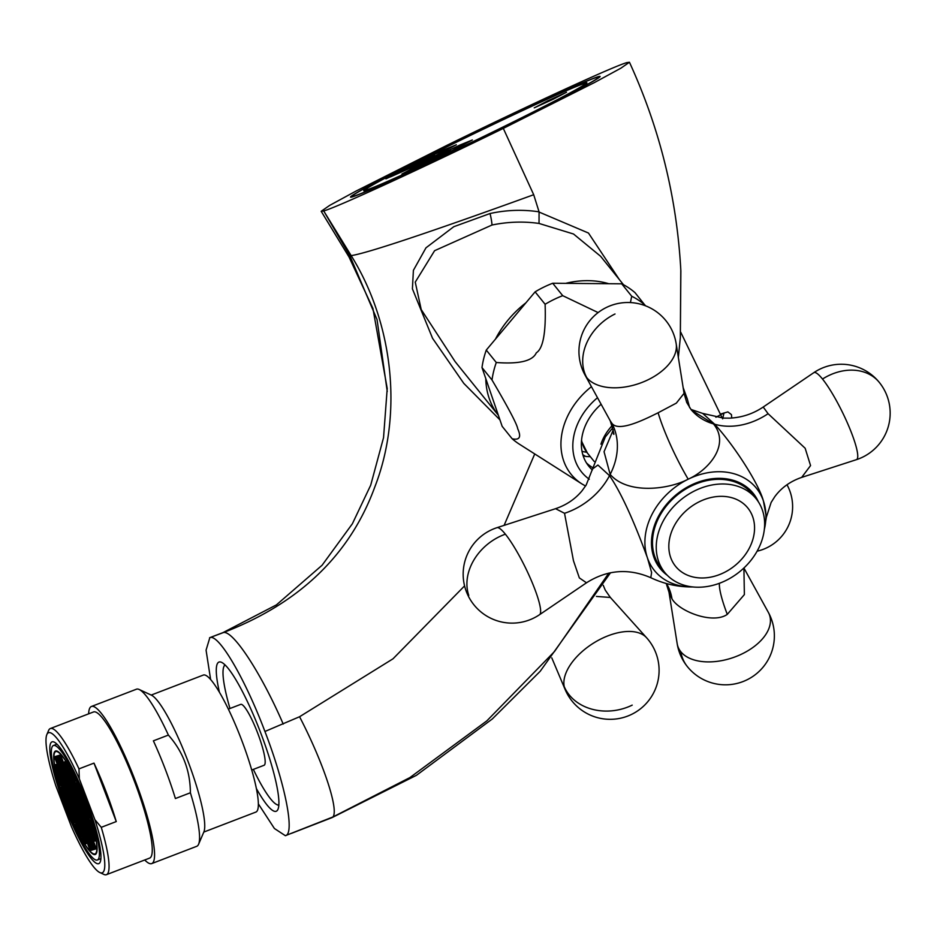 <?xml version="1.0" encoding="UTF-8"?>
<svg xmlns="http://www.w3.org/2000/svg" width="937" height="937" viewBox="0 0 937 937"><rect width="100%" height="100%" fill="white"/><g stroke="black" fill="none" stroke-linecap="round" stroke-linejoin="round"><path stroke-width="1.41" d="M55.634 750.959A55.435 9.44 -111 0 0 55.517 751.005A55.435 9.44 -111 0 0 66.445 805.808A55.435 9.44 -111 0 0 95.129 854.556A55.435 9.44 69 0 0 95.246 854.521A55.435 9.44 69 0 0 84.318 799.718A55.435 9.44 69 0 0 55.634 750.959M53.538 745.477A61.315 10.436 -111 0 0 53.409 745.524A61.315 10.436 -111 0 0 65.496 806.136A61.315 10.436 -111 0 0 97.225 860.049A61.315 10.436 69 0 0 97.354 860.002A61.315 10.436 69 0 0 85.267 799.39A61.315 10.436 69 0 0 53.538 745.477M52.144 741.823A65.227 11.103 -111 0 0 52.015 741.87A65.227 11.103 -111 0 0 64.864 806.347A65.227 11.103 -111 0 0 98.619 863.703A65.227 11.103 69 0 0 98.76 863.656A65.227 11.103 69 0 0 85.899 799.179A65.227 11.103 69 0 0 52.144 741.823M79.329 778.811L94.906 819.688A75.007 12.767 -111 0 1 99.79 872.523A75.007 12.767 -111 0 1 71.446 826.715L55.857 785.838A75.007 12.767 -111 0 1 46.85 734.585L48.607 730.462A78.275 13.329 69 0 1 50.34 728.541A78.275 13.329 69 0 1 50.504 728.482A78.275 13.329 69 0 1 78.977 768.879L79.329 778.811A75.007 12.767 -111 0 0 46.85 734.585M116.258 821.573A78.275 13.329 -111 0 0 93.981 763.116L116.258 821.573L101.266 827.324A78.275 13.329 69 0 1 106.431 874.678A78.275 13.329 69 0 1 106.268 874.736A78.275 13.329 69 0 1 103.855 874.408L99.79 872.523M149.463 858.151A78.275 13.329 -111 0 0 149.627 858.105A78.275 13.329 -111 0 0 134.202 780.732A78.275 13.329 -111 0 0 93.7 711.897A78.275 13.329 -111 0 0 93.536 711.956A78.275 13.329 -111 0 0 93.384 712.026M144.72 859.99A84.143 14.324 69 0 0 151.56 863.645A84.143 14.324 -111 0 0 151.735 863.586A84.143 14.324 -111 0 0 135.151 780.404A84.143 14.324 -111 0 0 91.615 706.416A84.143 14.324 69 0 0 91.439 706.475L136.439 689.21A84.143 14.324 -111 0 0 136.275 689.281M88.628 713.842A84.143 14.324 69 0 1 91.439 706.475M196.559 846.369A84.143 14.324 -111 0 0 196.735 846.31A84.143 14.324 -111 0 0 198.597 844.237A84.143 14.324 -111 0 0 190.387 792.772L175.395 798.535A84.143 14.324 69 0 0 153.387 740.839L168.391 735.077A84.143 14.324 -111 0 0 139.203 689.503A84.143 14.324 -111 0 0 136.615 689.14A84.143 14.324 -111 0 0 136.439 689.21M190.387 792.772C190.27 770.776 182.938 751.544 168.391 735.077M198.597 844.237L203.879 831.892A74.351 12.661 -111 0 0 187.412 759.766A74.351 12.661 -111 0 0 151.384 695.149L139.203 689.503M255.731 812.133A73.379 12.497 -111 0 0 255.883 812.074A73.379 12.497 -111 0 0 241.43 739.539A73.379 12.497 -111 0 0 203.458 675.015A73.379 12.497 69 0 0 203.306 675.073A73.379 12.497 69 0 0 203.153 675.132M264.011 765.295A32.608 5.552 -111 0 0 264.082 765.271A32.608 5.552 -111 0 0 257.652 733.027A32.608 5.552 -111 0 0 240.774 704.355A32.608 5.552 69 0 0 240.704 704.378A32.608 5.552 69 0 0 240.645 704.401M225.126 664.989A75.007 12.767 -111 0 0 223.861 666.64A75.007 12.767 -111 0 0 229.975 708.501M253.341 769.394A75.007 12.767 -111 0 0 276.813 804.59A75.007 12.767 -111 0 0 278.851 804.965M256.363 788.521A79.903 13.598 -111 0 0 276.064 811.313A79.903 13.598 -111 0 0 276.228 811.255A79.903 13.598 -111 0 0 260.474 732.277A79.903 13.598 -111 0 0 219.129 662.014A79.903 13.598 -111 0 0 218.965 662.072A79.903 13.598 -111 0 0 219.422 692.256M258.354 803.876L274.4 828.495L285.352 835.687C295.132 834.281 285.34 784.328 264.925 731.481C244.99 678.493 218.579 633.517 209.841 637.64L206.07 650.161L210.626 679.524M285.352 835.687L332.881 816.982C338.96 810.493 324.261 764.44 299.571 716.735L264.925 731.481M213.039 636.41L222.971 632.627A65.227 11.103 69.2 0 1 223.58 632.498L209.619 637.71M503.31 128.392C422.692 167.91 336.606 207.475 323.71 210.942L321.18 211.293L329.707 205.379L356.013 191.078L447.312 145.153C527.929 105.635 614.016 66.07 626.912 62.603L629.453 62.264L620.774 68.249L594.445 82.561L503.31 128.392L533.703 194.72L539.068 211.832C522.752 209.384 506.413 209.947 490.039 213.531L453.777 226.707L425.972 247.825L413.404 270.336L412.409 288.83L432.554 338.304L463.803 383.385L499.96 419.893M534.734 453.941L504.106 525.364M464.576 585.883L393.013 658.805L299.571 716.735M283.22 724.067C261.47 673.726 233.418 630.66 223.58 632.498C299.653 603.17 350.063 554.669 374.812 486.982C402.84 415.243 393.903 324.413 351.176 255.625L323.71 210.942L349.969 256L351.176 255.625C370.42 252.767 454.89 223.287 533.703 194.72M623.538 284.766L600.582 256.258L573.538 234.016L539.033 223.439C523.514 221.237 507.831 221.764 491.995 225.021L434.604 250.683L415.255 282.131L421.217 309.561L455.066 361.541L498.379 415.314L485.788 378.618A89.683 70.966 141.1 0 0 498.379 415.302L502.173 426.358L512.176 438.785C519.625 440.402 521.476 437.075 517.728 428.795C517.13 424.438 508.557 408.169 492.007 379.989A94.578 74.843 -38.9 0 1 496.282 362.502C519.321 364.247 532.661 361.014 536.327 352.804C543.155 348.505 546.084 332.33 545.111 304.279A94.578 74.843 -38.9 0 1 553.779 299.571A94.578 74.843 141.1 0 1 562.715 295.67L598.122 312.583M539.068 211.832L539.033 223.439M608.781 573.128L554.517 651.496L486.877 720.846L409.914 777.569L332.881 816.982A65.227 11.103 -111.4 0 1 332.026 817.614L291.466 833.356M619.322 279.519L588.471 233.044L539.091 212.067M680.801 269.844L680.332 337.589L680.859 270.922C676.971 198.094 659.835 128.545 629.453 62.264M678.318 357.735L680.332 337.589M553.322 99.17L534.242 107.849L566.534 92.236L553.322 99.17M495.31 130.793A122.29 3.361 154.2 0 1 365.207 190A122.29 3.361 154.2 0 1 455.312 142.752A122.29 3.361 154.2 0 1 585.414 83.545A122.29 3.361 154.2 0 1 495.31 130.793M427.506 159.852L385.903 178.826L414.704 163.682L443.845 149.873L456.342 144.766L427.506 159.852M443.517 155.062L401.903 174.036L430.715 158.892L459.844 145.094L472.342 139.988L443.517 155.062M497.98 129.985A138.606 3.818 154.2 0 1 350.52 197.098A138.606 3.818 154.2 0 1 452.641 143.56A138.606 3.818 154.2 0 1 600.102 76.447A138.606 3.818 154.2 0 1 497.98 129.985M387.25 391.549L377.049 319.599L349.969 256L348.986 256.925L321.18 211.293M603.241 585.309L605.267 590.146L610.35 597.455L596.436 596.436M435.002 154.09A35.219 0.972 -25.8 0 0 428.291 157.252L403.367 169.445A35.219 0.972 -25.8 0 0 397.956 172.221L389.476 177.128A35.219 0.972 -25.8 0 0 390.764 176.742L407.22 169.445A35.219 0.972 -25.8 0 0 413.931 166.282L438.856 154.09A35.219 0.972 -25.8 0 0 444.267 151.325L452.747 146.418A35.219 0.972 -25.8 0 0 451.447 146.804L435.002 154.09M423.559 161.035L434.616 155.237L418.652 162.499L407.607 168.297L423.559 161.035M454.913 149.416L454.855 149.299A35.219 0.972 -25.8 0 0 460.266 146.535L468.746 141.628A35.219 0.972 -25.8 0 0 467.458 142.014L451.002 149.311A35.219 0.972 -25.8 0 0 444.29 152.462L419.366 164.654A35.219 0.972 -25.8 0 0 413.955 167.43L405.475 172.338A35.219 0.972 -25.8 0 0 406.763 171.951L423.219 164.654A35.219 0.972 -25.8 0 0 429.931 161.504L454.855 149.299M434.663 157.721L423.606 163.506L439.57 156.245L450.615 150.459L434.663 157.721M545.111 304.279L535.109 291.852L525.926 302.803A89.683 70.966 141.1 0 0 495.462 339.124L486.28 350.075L496.282 362.502M535.109 291.852A94.578 74.843 -38.9 0 1 552.713 283.243L565.69 283.349A89.683 70.966 -38.9 0 1 608.734 283.712L621.711 283.817L631.714 296.244L630.414 302.569M565.69 283.349L608.734 283.712M562.715 295.67L552.713 283.243M645.441 305.778L635.04 292.695A94.578 74.843 141.1 0 0 621.711 283.817M591.423 386.676A70.052 55.435 141.1 0 0 581.924 483.937L519.625 444.337A94.578 74.843 -38.9 0 1 512.176 438.785M592.348 469.952A51.195 40.514 -38.9 0 1 588.764 466.181A51.195 40.514 -38.9 0 1 601.121 404.269M645.043 305.111A94.578 74.843 141.1 0 0 631.714 296.244M525.926 302.803L495.462 339.124M492.007 379.989L481.993 367.562A94.578 74.843 -38.9 0 1 486.28 350.075M485.788 378.618L481.993 367.562M592.77 467.692A51.195 40.514 -38.9 0 1 586.457 462.913M585.25 456.178A75.007 59.359 -38.9 0 1 583.341 456.342M582.837 454.773L585.742 456.46A61.315 48.513 141.1 0 0 590.322 456.67M582.018 451.329A54.791 43.36 141.1 0 0 586.796 452.278M581.385 442.697A6.524 5.165 141.1 0 0 581.526 442.896L582.31 443.857M613.302 429.837L604.049 451.728L610.163 474.415C627.931 494.947 669.252 489.337 688.18 479.182C708.571 470.105 730.555 444.724 713.455 423.887L691.635 410.254M714.65 424.227A65.227 51.383 137.8 0 0 768.094 413.709L763.222 407.033C753.008 413.885 741.776 417.586 729.548 418.148L723.423 418.101L702.703 413.416L714.65 424.227C734.585 445.918 759.064 484.3 763.409 500.967L766.361 517.154L764.311 529.534M660.972 567.775A58.703 46.452 -38.9 0 1 691.272 486.022A58.703 46.452 -38.9 0 1 752.399 494.127L756.159 498.777A58.703 46.452 141.1 0 0 695.031 490.683A58.703 46.452 -38.9 0 0 664.72 572.425L660.972 567.775M693.04 586.949C678.294 587.124 664.204 584.044 650.793 577.707L651.613 572.53L647.385 557.726C641.54 541.797 625.67 499.198 609.518 475.668L597.923 465.045L592.535 468.968L586.164 485.061L582.088 490.73C575.236 499.046 566.405 505.031 555.582 508.686L496.997 527.672A48.443 8.164 63.9 0 1 505.383 534.184A48.923 38.71 141.1 0 0 468.769 595.393M650.793 577.707C628.504 568.091 607.071 569.778 586.492 582.791L579.347 577.906L573.467 560.748L564.531 513.3L555.582 508.686M768.328 612.341L743.908 568.009L744.376 594.585L727.276 614.379C712.659 624.639 678.681 611.158 671.946 598.731L668.995 592.207L677.17 643.614A48.443 28.473 -18.9 0 0 680.801 651.719A48.923 38.71 141.1 0 0 687.383 666.629A48.923 48.923 0 0 0 768.328 612.341A48.443 28.473 161.1 0 1 739.937 654.893A48.443 28.473 161.1 0 1 680.801 651.719M613.348 433.632C614.672 436.173 613.63 431.91 610.245 420.854L611.568 422.786C617.448 432.671 642.618 420.514 658.114 412.772L676.35 403.121L684.057 393.341L686.739 402.488L691.213 409.774A65.227 52.894 -40.3 0 1 691.213 409.774L693.005 411.753M756.159 498.777A58.703 46.452 141.1 0 1 725.847 580.53A58.703 46.452 -38.9 0 1 664.72 572.425M768.094 413.709L805.152 448.249L810.564 465.584L801.674 477.401C790.359 481.278 781.399 487.708 774.782 496.68L771.139 502.431L766.361 517.154M93.981 763.116L78.977 768.879M94.906 819.688L101.266 827.324M55.693 764.522L54.627 764.838L56.946 770.94L58.012 770.624L55.693 764.522M55.869 751.579A54.791 9.323 -111 0 0 55.752 751.615A54.791 9.323 -111 0 0 66.55 805.773A54.791 9.323 -111 0 0 94.906 853.947A54.791 9.323 -111 0 0 95.012 853.912A54.791 9.323 -111 0 0 84.213 799.753A54.791 9.323 -111 0 0 55.869 751.579M76.014 805.972L77.08 805.644L74.749 799.554L73.683 799.87L76.014 805.972L77.045 805.574M74.292 798.336L71.962 792.245L70.896 792.561L73.227 798.652L74.292 798.336M71.938 799.038L73.004 798.722L70.685 792.632L69.619 792.948L71.938 799.038L72.981 798.64M74.726 806.347L75.803 806.031L73.473 799.94L72.407 800.257L74.726 806.347L75.768 805.949M77.525 813.667L78.591 813.351L76.26 807.249L75.194 807.577L77.525 813.667L78.556 813.269M78.802 813.281L79.868 812.965L77.537 806.874L76.471 807.19L78.802 813.281L79.832 812.883M80.078 812.894L81.144 812.578L78.825 806.488L77.759 806.804L80.078 812.894L81.121 812.496M78.357 805.27L76.038 799.179L74.972 799.495L77.291 805.586L78.357 805.27M75.569 797.949L73.25 791.859L72.184 792.175L74.503 798.277L75.569 797.949M72.781 790.641L70.462 784.55L69.397 784.866L71.716 790.957L72.781 790.641M69.174 784.937L68.108 785.253L70.439 791.343L71.505 791.027L69.174 784.937M67.897 785.311L66.832 785.628L69.151 791.73L70.216 791.402L67.897 785.311M67.874 792.105L68.94 791.788L66.621 785.698L65.555 786.014L67.874 792.105L68.916 791.706M70.662 799.425L71.727 799.109L69.408 793.007L68.342 793.334L70.662 799.425L71.704 799.027M73.449 806.734L74.515 806.417L72.196 800.327L71.13 800.643L73.449 806.734L74.492 806.335M76.237 814.054L77.302 813.726L74.983 807.635L73.918 807.952L76.237 814.054L77.279 813.656M79.024 821.362L80.09 821.046L77.771 814.944L76.705 815.272L79.024 821.362L80.067 820.964M80.313 820.976L81.378 820.66L79.048 814.569L77.982 814.885L80.313 820.976L81.343 820.578M81.589 820.589L82.655 820.273L80.336 814.183L79.258 814.499L81.589 820.589L82.62 820.191M82.866 820.215L83.932 819.898L81.613 813.796L80.547 814.112L82.866 820.215L83.908 819.816M84.143 819.828L85.22 819.512L82.889 813.421L81.824 813.738L84.143 819.828L85.185 819.43M82.421 812.192L80.102 806.101L79.036 806.417L81.355 812.52L82.421 812.192M79.633 804.883L77.314 798.792L76.248 799.109L78.567 805.199L79.633 804.883M76.846 797.574L74.527 791.472L73.461 791.8L75.78 797.891L76.846 797.574M74.058 790.254L71.739 784.164L70.673 784.48L72.992 790.582L74.058 790.254M71.271 782.945L68.951 776.855L67.886 777.171L70.205 783.262L71.271 782.945M67.675 777.23L66.597 777.558L68.928 783.648L69.994 783.332L67.675 777.23M66.386 777.616L65.321 777.933L67.651 784.035L68.717 783.707L66.386 777.616M65.11 778.003L64.044 778.319L66.363 784.41L67.429 784.093L65.11 778.003M63.833 778.389L62.767 778.706L65.086 784.796L66.152 784.48L63.833 778.389M63.81 785.183L64.876 784.866L62.545 778.764L61.479 779.092L63.81 785.183L64.84 784.784M66.597 792.491L67.663 792.175L65.332 786.084L64.266 786.401L66.597 792.491L67.628 792.093M69.385 799.8L70.451 799.484L68.12 793.393L67.054 793.709L69.385 799.8L70.416 799.413M72.172 807.12L73.238 806.804L70.919 800.702L69.842 801.03L72.172 807.12L73.203 806.722M74.96 814.429L76.026 814.112L73.707 808.022L72.641 808.338L74.96 814.429L75.991 814.03M77.748 821.749L78.813 821.421L76.494 815.331L75.428 815.647L77.748 821.749L78.778 821.351M80.535 829.058L81.601 828.741L79.282 822.639L78.216 822.967L80.535 829.058L81.578 828.659M81.812 828.671L82.878 828.355L80.559 822.264L79.493 822.581L81.812 828.671L82.854 828.273M83.1 828.296L84.166 827.968L81.835 821.878L80.769 822.194L83.1 828.296L84.131 827.898M84.377 827.91L85.443 827.594L83.124 821.491L82.058 821.819L84.377 827.91L85.408 827.512M85.654 827.523L86.719 827.207L84.4 821.117L83.334 821.433L85.654 827.523L86.696 827.125M86.942 827.137L88.008 826.821L85.677 820.73L84.611 821.046L86.942 827.137L87.973 826.739M88.219 826.762L89.284 826.434L86.965 820.343L85.888 820.66L88.219 826.762L89.249 826.364M86.497 819.125L84.166 813.035L83.1 813.351L85.431 819.442L86.497 819.125M83.709 811.817L81.378 805.715L80.313 806.043L82.643 812.133L83.709 811.817M80.922 804.496L78.591 798.406L77.525 798.722L79.856 804.824L80.922 804.496M78.134 797.188L75.803 791.097L74.737 791.414L77.068 797.504L78.134 797.188M75.347 789.879L73.016 783.777L71.95 784.105L74.281 790.196L75.347 789.879M72.559 782.559L70.228 776.468L69.162 776.785L71.481 782.887L72.559 782.559M69.76 775.25L67.441 769.16L66.375 769.476L68.694 775.567L69.76 775.25M66.164 769.535L65.098 769.863L67.417 775.953L68.483 775.637L66.164 769.535M64.887 769.921L63.81 770.237L66.14 776.34L67.206 776.012L64.887 769.921M63.599 770.308L62.533 770.624L64.864 776.714L65.93 776.398L63.599 770.308M62.322 770.682L61.256 771.01L63.575 777.101L64.641 776.785L62.322 770.682M61.046 771.069L59.98 771.385L62.299 777.487L63.365 777.16L61.046 771.069M59.757 771.456L58.691 771.772L61.022 777.862L62.088 777.546L59.757 771.456M59.734 778.249L60.8 777.933L58.481 771.842L57.415 772.158L59.734 778.249L60.776 777.851M62.521 785.557L63.587 785.241L61.268 779.151L60.202 779.467L62.521 785.557L63.564 785.171M65.309 792.878L66.386 792.561L64.056 786.459L62.99 786.787L65.309 792.878L66.351 792.479M68.096 800.186L69.174 799.87L66.843 793.78L65.777 794.096L68.096 800.186L69.139 799.788M70.896 807.507L71.962 807.179L69.631 801.088L68.565 801.404L70.896 807.507L71.926 807.108M73.683 814.815L74.749 814.499L72.418 808.397L71.353 808.725L73.683 814.815L74.714 814.417M76.471 822.124L77.537 821.808L75.206 815.717L74.14 816.033L76.471 822.124L77.502 821.726M79.258 829.444L80.324 829.116L77.994 823.026L76.928 823.342L79.258 829.444L80.289 829.046M82.046 836.753L83.112 836.436L80.781 830.334L79.715 830.662L82.046 836.753L83.077 836.354M83.323 836.366L84.389 836.05L82.069 829.959L81.004 830.276L83.323 836.366L84.365 835.968M84.599 835.991L85.665 835.663L83.346 829.573L82.28 829.889L84.599 835.991L85.642 835.593M85.888 835.605L86.954 835.289L84.623 829.186L83.557 829.514L85.888 835.605L86.918 835.207M87.164 835.218L88.23 834.902L85.911 828.812L84.845 829.128L87.164 835.218L88.195 834.82M88.441 834.832L89.507 834.516L87.188 828.425L86.122 828.741L88.441 834.832L89.483 834.434M89.729 834.457L90.795 834.141L88.465 828.039L87.399 828.355L89.729 834.457L90.76 834.059M91.006 834.071L92.072 833.754L89.753 827.664L88.675 827.98L91.006 834.071L92.037 833.672M92.283 833.684L93.349 833.368L91.03 827.277L89.964 827.594L92.283 833.684L93.325 833.286M90.561 826.059L88.242 819.957L87.176 820.285L89.495 826.375L90.561 826.059M87.773 818.739L85.454 812.648L84.389 812.965L86.708 819.067L87.773 818.739M84.986 811.43L82.667 805.34L81.601 805.656L83.92 811.747L84.986 811.43M82.198 804.122L79.879 798.019L78.813 798.347L81.132 804.438L82.198 804.122M79.411 796.801L77.092 790.711L76.014 791.027L78.345 797.129L79.411 796.801M76.623 789.493L74.304 783.402L73.227 783.719L75.557 789.809L76.623 789.493M73.836 782.184L71.505 776.082L70.439 776.41L72.77 782.5L73.836 782.184M71.048 774.864L68.717 768.773L67.651 769.09L69.982 775.192L71.048 774.864M68.26 767.555L65.93 761.465L64.864 761.781L67.195 767.871L68.26 767.555M64.653 761.84L63.587 762.168L65.906 768.258L66.972 767.942L64.653 761.84M63.376 762.226L62.31 762.542L64.63 768.645L65.695 768.317L63.376 762.226M62.088 762.613L61.022 762.929L63.353 769.019L64.419 768.703L62.088 762.613M60.811 762.987L59.745 763.315L62.065 769.406L63.142 769.09L60.811 762.987M59.535 763.374L58.469 763.69L60.788 769.792L61.854 769.464L59.535 763.374M58.258 763.76L57.18 764.077L59.511 770.167L60.577 769.851L58.258 763.76M56.97 764.147L55.904 764.463L58.235 770.554L59.3 770.237L56.97 764.147M58.457 778.635L59.523 778.319L57.204 772.217L56.138 772.545L58.457 778.635L59.499 778.237M61.245 785.944L62.31 785.628L59.991 779.537L58.926 779.853L61.245 785.944L62.287 785.546M64.032 793.264L65.098 792.936L62.779 786.846L61.713 787.162L64.032 793.264L65.075 792.866M66.82 800.573L67.886 800.257L65.567 794.154L64.501 794.482L66.82 800.573L67.862 800.175M69.607 807.881L70.673 807.565L68.354 801.475L67.288 801.791L69.607 807.881L70.65 807.483M72.395 815.202L73.461 814.874L71.142 808.783L70.076 809.099L72.395 815.202L73.437 814.803M75.183 822.51L76.248 822.194L73.929 816.092L72.863 816.42L75.183 822.51L76.225 822.112M77.97 829.819L79.048 829.503L76.717 823.412L75.651 823.728L77.97 829.819L79.013 829.421M80.758 837.139L81.835 836.811L79.504 830.721L78.439 831.037L80.758 837.139L81.8 836.741M84.834 844.061L85.899 843.745L83.58 837.655L82.503 837.971L84.834 844.061L85.864 843.663M86.11 843.687L87.176 843.359L84.857 837.268L83.791 837.584L86.11 843.687L87.153 843.288M87.387 843.3L88.465 842.984L86.134 836.882L85.068 837.209L87.387 843.3L88.429 842.902M88.675 842.913L89.741 842.597L87.41 836.507L86.345 836.823L88.675 842.913L89.706 842.515M89.952 842.539L91.018 842.211L88.699 836.12L87.633 836.436L89.952 842.539L90.994 842.14M91.229 842.152L92.294 841.836L89.975 835.734L88.91 836.062L91.229 842.152L92.271 841.754M92.517 841.766L93.583 841.449L91.252 835.359L90.186 835.675L92.517 841.766L93.548 841.367M93.794 841.379L94.86 841.063L92.54 834.972L91.475 835.289L93.794 841.379L94.824 840.981M95.07 841.004L96.136 840.676L93.817 834.586L92.751 834.902L95.07 841.004L96.113 840.606M94.637 832.981L92.306 826.891L91.24 827.207L93.559 833.309L94.637 832.981M91.838 825.673L89.519 819.582L88.453 819.898L90.772 825.989L91.838 825.673M89.05 818.364L86.731 812.262L85.665 812.59L87.984 818.68L89.05 818.364M86.263 811.044L83.943 804.953L82.878 805.27L85.197 811.372L86.263 811.044M83.475 803.735L81.156 797.645L80.09 797.961L82.409 804.051L83.475 803.735M80.687 796.427L78.368 790.324L77.302 790.652L79.622 796.743L80.687 796.427M77.9 789.106L75.581 783.016L74.515 783.332L76.834 789.434L77.9 789.106M75.112 781.798L72.793 775.707L71.727 776.023L74.046 782.114L75.112 781.798M72.325 774.489L70.006 768.387L68.94 768.715L71.259 774.805L72.325 774.489M60.589 754.917L59.523 755.234L61.842 761.324L62.908 761.008L60.589 754.917M59.3 755.292L58.235 755.62L60.565 761.711L61.631 761.394L59.3 755.292M58.024 755.679L56.958 755.995L59.277 762.097L60.343 761.769L58.024 755.679M56.747 756.065L55.681 756.382L58 762.472L59.066 762.156L56.747 756.065M55.459 756.44L54.393 756.768L56.724 762.859L57.789 762.542L55.459 756.44M62.756 793.639L63.821 793.323L61.502 787.232L60.425 787.548L62.756 793.639L63.786 793.241M65.543 800.959L66.609 800.631L64.29 794.541L63.224 794.857L65.543 800.959L66.574 800.561M68.331 808.268L69.397 807.952L67.077 801.849L66.012 802.177L68.331 808.268L69.361 807.87M71.118 815.577L72.184 815.26L69.865 809.17L68.799 809.486L71.118 815.577L72.161 815.178M73.906 822.897L74.972 822.569L72.653 816.478L71.587 816.795L73.906 822.897L74.948 822.499M90.175 850.609L91.252 850.292L88.921 844.202L87.855 844.518L90.175 850.609L91.217 850.21M91.463 850.234L92.529 849.906L90.198 843.815L89.132 844.132L91.463 850.234L92.494 849.836M92.74 849.847L93.805 849.531L91.486 843.429L90.42 843.757L92.74 849.847L93.782 849.449M94.016 849.461L95.082 849.145L92.763 843.054L91.697 843.37L94.016 849.461L95.059 849.063M95.305 849.074L96.37 848.758L94.04 842.668L92.974 842.984L95.305 849.074L96.335 848.676M90.339 817.978L88.008 811.887L86.942 812.203L89.273 818.294L90.339 817.978M87.551 810.669L85.22 804.567L84.154 804.895L86.485 810.985L87.551 810.669M84.763 803.349L82.433 797.258L81.367 797.574L83.698 803.677L84.763 803.349M81.976 796.04L79.645 789.95L78.579 790.266L80.898 796.356L81.976 796.04M79.176 788.731L76.857 782.629L75.792 782.957L78.111 789.048L79.176 788.731M73.227 798.652L74.257 798.254M77.291 805.586L78.333 805.188M74.503 798.277L75.534 797.879M71.716 790.957L72.746 790.559M70.439 791.343L71.47 790.945M69.151 791.73L70.193 791.332M81.355 812.52L82.397 812.121M78.567 805.199L79.61 804.801M75.78 797.891L76.822 797.492M72.992 790.582L74.035 790.184M70.205 783.262L71.247 782.863M68.928 783.648L69.959 783.25M67.651 784.035L68.682 783.637M66.363 784.41L67.405 784.011M65.086 784.796L66.117 784.398M85.431 819.442L86.462 819.043M82.643 812.133L83.674 811.735M79.856 804.824L80.887 804.426M77.068 797.504L78.099 797.106M74.281 790.196L75.311 789.797M71.481 782.887L72.524 782.489M68.694 775.567L69.736 775.168M67.417 775.953L68.46 775.555M66.14 776.34L67.171 775.941M64.864 776.714L65.895 776.316M63.575 777.101L64.618 776.703M62.299 777.487L63.329 777.089M61.022 777.862L62.053 777.464M89.495 826.375L90.538 825.977M86.708 819.067L87.75 818.669M83.92 811.747L84.962 811.348M81.132 804.438L82.163 804.04M78.345 797.129L79.376 796.731M75.557 789.809L76.588 789.411M72.77 782.5L73.8 782.102M69.982 775.192L71.013 774.794M67.195 767.871L68.225 767.473M65.906 768.258L66.949 767.86M64.63 768.645L65.672 768.246M63.353 769.019L64.384 768.621M62.065 769.406L63.107 769.008M60.788 769.792L61.83 769.394M59.511 770.167L60.542 769.769M58.235 770.554L59.265 770.155M56.946 770.94L57.989 770.542M93.559 833.309L94.602 832.911M90.772 825.989L91.814 825.591M87.984 818.68L89.027 818.282M85.197 811.372L86.239 810.973M82.409 804.051L83.452 803.653M79.622 796.743L80.664 796.345M76.834 789.434L77.876 789.036M74.046 782.114L75.089 781.716M71.259 774.805L72.301 774.407M61.842 761.324L62.884 760.926M60.565 761.711L61.596 761.312M59.277 762.097L60.319 761.699M58 762.472L59.043 762.074M56.724 762.859L57.754 762.46M89.273 818.294L90.303 817.896M86.485 810.985L87.516 810.587M83.698 803.677L84.728 803.278M80.898 796.356L81.941 795.958M78.111 789.048L79.153 788.649M452.911 143.478A136.943 3.771 -25.8 0 0 352.031 196.383A136.943 3.771 -25.8 0 0 497.711 130.067A136.943 3.771 -25.8 0 0 598.602 77.185A136.943 3.771 -25.8 0 0 452.911 143.478M455.031 142.834A123.953 3.408 -25.8 0 0 363.708 190.715A123.953 3.408 -25.8 0 0 495.579 130.711A123.953 3.408 -25.8 0 0 586.913 82.819A123.953 3.408 -25.8 0 0 455.031 142.834M547.723 100.845L565.07 92.95L553.053 99.24L535.706 107.134L547.723 100.845M490.039 213.531A13.048 1.78 -103.2 0 1 491.995 225.021M551.776 657.856L565.105 689.445A48.443 26.283 -32.4 0 1 564.226 686.598A48.923 40.256 -11.7 0 0 632.206 705.128M610.35 597.455L646.565 637.734A48.443 26.283 147.6 0 0 595.311 642.009A48.443 26.283 147.6 0 0 564.226 686.598M597.501 397.71A60.46 47.846 141.1 0 0 589.291 479.24M689.667 407.747L687.325 399.033A70.052 55.435 141.1 0 0 683.764 391.525M581.408 442.03L581.912 442.662M594.187 461.472L587.347 452.981A44.027 34.845 -38.9 0 1 581.549 440.226M612.294 425.503A44.027 34.845 141.1 0 0 600.933 444.185M764.358 529.346A65.52 51.84 141.1 0 0 763.409 500.967A65.52 51.84 141.1 0 0 688.191 479.205A65.52 51.84 141.1 0 0 647.385 557.726A65.52 51.84 141.1 0 0 692.841 586.949M758.42 501.916A59.804 47.33 141.1 0 0 690.979 485.179A59.804 47.33 141.1 0 0 667.308 575.318M609.518 475.668A65.227 52.167 -35.7 0 1 564.531 513.3M586.492 582.791L539.571 614.672A48.443 8.164 -116.1 0 0 531.537 580.999A48.443 8.164 -116.1 0 0 505.383 534.184M719.393 583.294A65.227 10.986 -116.1 0 0 727.276 614.379M666.5 583.54A65.227 50.27 -37.5 0 1 671.946 598.731M610.163 474.415A65.227 53.011 140.7 0 0 611.568 422.786M713.455 423.887A65.227 52.894 -40.3 0 1 691.225 409.774M688.156 479.147A65.227 10.986 63.9 0 1 658.114 412.772M684.057 393.341L676.174 343.738A48.443 28.473 161.1 0 1 641.341 382.683A48.443 28.473 161.1 0 1 586.761 377.623A48.923 38.71 -38.9 0 1 615.012 313.989M610.256 420.854L585.016 375.023A48.443 28.473 -18.9 0 0 586.761 377.623M723.879 572.683A46.428 36.742 141.1 0 0 752.798 517.048A46.428 36.742 141.1 0 0 699.506 501.635A46.428 36.742 -38.9 0 0 670.587 557.269A46.428 36.742 -38.9 0 0 723.879 572.683M813.773 372.692A48.443 8.164 63.9 0 1 822.51 379.04A48.923 38.71 -38.9 0 1 879.351 382.472A48.923 48.923 0 0 0 813.773 372.692L763.222 407.033M801.674 477.401L856.336 459.692A48.443 8.164 -116.1 0 0 849.086 426.874A48.443 8.164 -116.1 0 0 822.51 379.04M56.946 744.165L53.409 745.524M100.891 858.643L97.354 860.002M93.536 711.956L50.34 728.541M151.735 863.586L196.735 846.31M203.797 832.068L255.883 812.074M151.208 695.067L203.306 675.073M251.725 770.015L264.082 765.271M228.359 709.122L240.704 704.378M276.813 804.59L278.804 805.515M223.861 666.64L224.728 664.614M222.971 632.627L276.45 604.869L322.082 565.257L352.371 523.771L370.712 485.167L383.538 437.684L387.215 388.48L372.926 308.46L348.986 256.925M565.105 689.445A48.923 48.923 0 0 0 658.079 660.491A48.923 48.923 0 0 0 646.565 637.734M332.026 817.614L416.438 775.309L492.312 718.96L540.204 671.279L610.502 572.765M581.924 483.937L585.543 486.034M687.325 399.033L683.155 387.66M587.347 452.981L581.467 441.058M690.92 409.41L702.703 413.428M612.903 427.647L605.314 436.935L592.535 468.968M496.997 527.672A48.923 48.923 0 0 0 473.981 604.892A48.923 48.923 0 0 0 539.571 614.672M666.219 583.47L668.995 592.207M677.17 643.614A48.923 48.923 0 0 0 687.383 666.629M676.174 343.738A48.923 48.923 0 0 0 600.617 310.791A48.923 48.923 0 0 0 585.016 375.023M856.336 459.692A48.923 48.923 0 0 0 879.351 382.472M149.627 858.105L106.431 874.678M57.098 751.099L55.752 751.615M96.359 853.396L95.012 853.912M680.742 332.225L722.216 418.019M757.119 551.19A45.655 45.655 0 0 0 786.998 484.734M720.33 414.131L727.873 411.905L731.434 414.611L731.75 418.019M722.626 418.862L723.996 412.948L715.903 417.234"/></g></svg>
